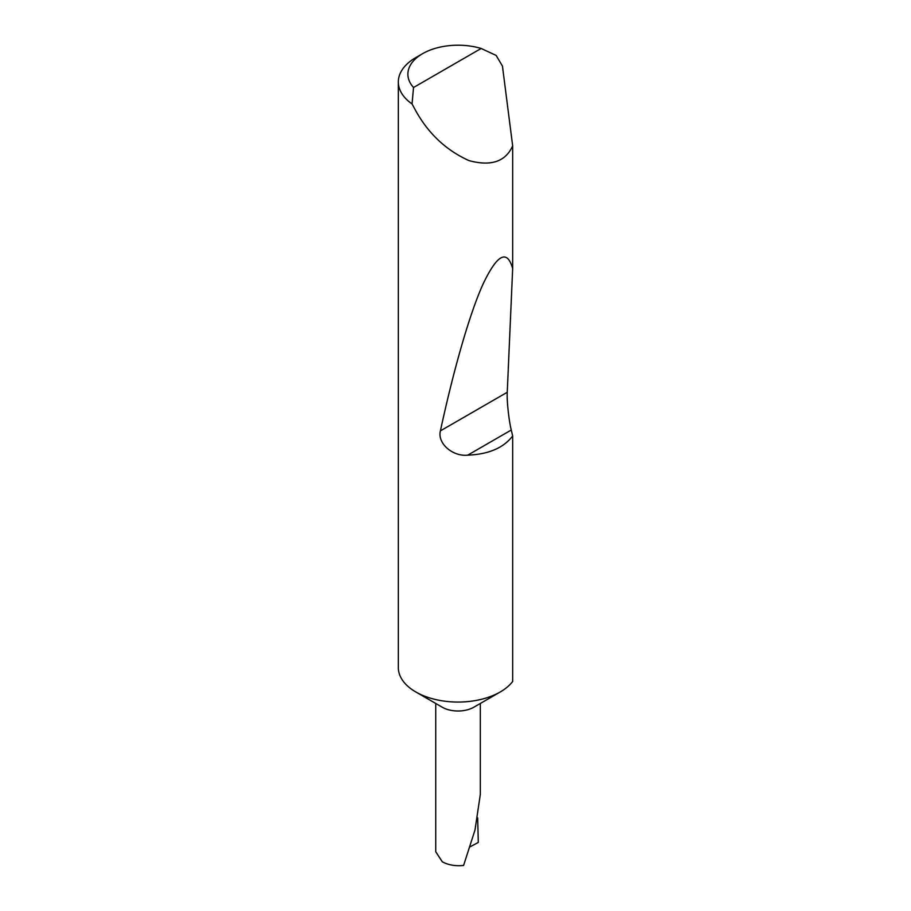 <?xml version="1.0" encoding="UTF-8"?>
<svg xmlns="http://www.w3.org/2000/svg" width="911" height="911" viewBox="0 0 911 911"><rect width="100%" height="100%" fill="white"/><g stroke="black" fill="none" stroke-linecap="round" stroke-linejoin="round"><path stroke-width="1.37" d="M512.665 435.97C503.521 447.939 488.535 454.327 467.719 455.158C452.892 456.81 437.143 443.441 440.4 430.88C452.961 372.724 468.96 315.331 482.807 284.608C497.144 254.271 507.097 248.919 512.665 268.574L507.256 392.277C506.664 399.918 508.873 420.677 511.276 430.015L512.665 435.97L512.665 681.485A59.705 34.47 180 0 1 500.253 691.961L473.8 707.232A22.285 12.868 180 0 1 442.268 707.232L415.815 691.961A59.705 34.47 180 0 1 398.335 667.592L398.335 81.967A59.705 34.47 180 0 1 415.815 57.587L422.567 53.692A50.151 28.958 0 0 0 413.526 87.513L412.057 103.956A59.705 34.47 180 0 1 398.335 81.967M500.253 691.961A59.705 34.47 180 0 1 415.815 691.961L442.268 707.232M413.526 87.513L481.145 48.465L496.131 55.423L502.439 66.07L512.665 145.851C505.616 161.646 491.075 166.565 469.028 160.621C446.356 150.417 428.614 133.837 415.815 110.891L412.057 103.956M512.665 145.851L512.665 268.574M435.743 703.463L435.743 851.739L442.268 861.772C448.36 865.063 455.466 866.281 463.597 865.45L474.995 830.012L480.325 794.403L480.325 703.463M477.66 817.907L478.298 842.424L470.281 846.729M481.145 48.465A50.151 28.958 0 0 0 422.567 53.692M511.276 430.015L467.719 455.158M507.256 392.277L440.4 430.88"/></g></svg>

